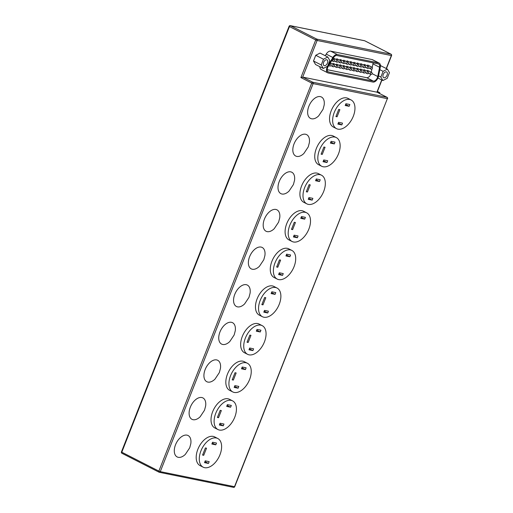 <?xml version="1.0" encoding="UTF-8"?>
<svg xmlns="http://www.w3.org/2000/svg" width="513" height="513" viewBox="0 0 513 513"><rect width="100%" height="100%" fill="white"/><g stroke="black" fill="none" stroke-linecap="round" stroke-linejoin="round"><path stroke-width="0.77" d="M175.517 444.79A12.017 7.079 117 0 0 176.113 456.179A12.017 7.079 117 0 0 185.334 454.39L189.707 447.83L190.817 443.63A12.017 7.079 117 0 0 185.629 435.069A12.017 7.079 117 0 0 175.517 444.79M190.336 407.175A12.017 7.079 117 0 0 190.932 418.57A12.017 7.079 117 0 0 200.153 416.774L204.52 410.214L205.63 406.02A12.017 7.079 117 0 0 200.448 397.453A12.017 7.079 117 0 0 190.336 407.175M205.149 369.559A12.017 7.079 117 0 0 205.745 380.954A12.017 7.079 117 0 0 214.966 379.158L219.34 372.598L220.449 368.405A12.017 7.079 117 0 0 215.261 359.837A12.017 7.079 117 0 0 205.149 369.559M219.968 331.949A12.017 7.079 117 0 0 220.564 343.338A12.017 7.079 117 0 0 229.786 341.549L234.152 334.989L235.268 330.789A12.017 7.079 117 0 0 230.081 322.228A12.017 7.079 117 0 0 219.968 331.949M234.781 294.334A12.017 7.079 117 0 0 235.377 305.722A12.017 7.079 117 0 0 244.598 303.933L248.972 297.373L250.081 293.179A12.017 7.079 117 0 0 244.9 284.612A12.017 7.079 117 0 0 234.781 294.334M249.6 256.718A12.017 7.079 117 0 0 250.197 268.113A12.017 7.079 117 0 0 259.418 266.318L263.791 259.758L264.9 255.564A12.017 7.079 117 0 0 259.713 246.997A12.017 7.079 117 0 0 249.6 256.718M264.419 219.109A12.017 7.079 117 0 0 265.016 230.497A12.017 7.079 117 0 0 274.231 228.702L278.604 222.148L279.713 217.948A12.017 7.079 117 0 0 274.532 209.381A12.017 7.079 117 0 0 264.419 219.109M279.232 181.493A12.017 7.079 117 0 0 279.829 192.882A12.017 7.079 117 0 0 289.05 191.093L293.423 184.533L294.533 180.332A12.017 7.079 117 0 0 289.345 171.772A12.017 7.079 117 0 0 279.232 181.493M294.052 143.877A12.017 7.079 117 0 0 294.648 155.266A12.017 7.079 117 0 0 303.869 153.477L308.236 146.917L309.345 142.723A12.017 7.079 117 0 0 304.164 134.156A12.017 7.079 117 0 0 294.052 143.877M200.936 450.895A16.095 9.478 117 0 0 203.142 467.17A16.095 9.478 117 0 0 219.968 454.762A16.095 9.478 117 0 0 217.762 438.487A16.095 9.478 117 0 0 200.936 450.895M217.762 438.487L214.671 436.909A16.095 9.478 117 0 0 197.845 449.324A16.095 9.478 117 0 0 200.051 465.592L203.142 467.17M215.755 413.279A16.095 9.478 117 0 0 217.961 429.554A16.095 9.478 117 0 0 234.781 417.146A16.095 9.478 117 0 0 232.575 400.871A16.095 9.478 117 0 0 215.755 413.279M232.575 400.871L229.484 399.3A16.095 9.478 117 0 0 212.664 411.708A16.095 9.478 117 0 0 214.87 427.977L217.961 429.554M230.568 375.67A16.095 9.478 117 0 0 232.774 391.938A16.095 9.478 117 0 0 249.6 379.53A16.095 9.478 117 0 0 247.394 363.262A16.095 9.478 117 0 0 230.568 375.67M247.394 363.262L244.303 361.684A16.095 9.478 117 0 0 227.477 374.092A16.095 9.478 117 0 0 229.683 390.367L232.774 391.938M245.387 338.054A16.095 9.478 117 0 0 247.593 354.329A16.095 9.478 117 0 0 264.419 341.915A16.095 9.478 117 0 0 262.207 325.646A16.095 9.478 117 0 0 245.387 338.054M262.207 325.646L259.123 324.069A16.095 9.478 117 0 0 242.296 336.477A16.095 9.478 117 0 0 244.502 352.752L247.593 354.329M260.2 300.438A16.095 9.478 117 0 0 262.406 316.713A16.095 9.478 117 0 0 279.232 304.305A16.095 9.478 117 0 0 277.026 288.03A16.095 9.478 117 0 0 260.2 300.438M277.026 288.03L273.936 286.453A16.095 9.478 117 0 0 257.109 298.867A16.095 9.478 117 0 0 259.321 315.136L262.406 316.713M275.019 262.829A16.095 9.478 117 0 0 277.225 279.098A16.095 9.478 117 0 0 294.052 266.689A16.095 9.478 117 0 0 291.846 250.415A16.095 9.478 117 0 0 275.019 262.829M291.846 250.415L288.755 248.843A16.095 9.478 117 0 0 271.928 261.252A16.095 9.478 117 0 0 274.134 277.52L277.225 279.098M289.839 225.213A16.095 9.478 117 0 0 292.044 241.482A16.095 9.478 117 0 0 308.864 229.074A16.095 9.478 117 0 0 306.659 212.805A16.095 9.478 117 0 0 289.839 225.213M306.659 212.805L303.568 211.228A16.095 9.478 117 0 0 286.748 223.636A16.095 9.478 117 0 0 288.954 239.911L292.044 241.482M304.651 187.598A16.095 9.478 117 0 0 306.857 203.873A16.095 9.478 117 0 0 323.684 191.458A16.095 9.478 117 0 0 321.478 175.189A16.095 9.478 117 0 0 304.651 187.598M321.478 175.189L318.387 173.612A16.095 9.478 117 0 0 301.561 186.027A16.095 9.478 117 0 0 303.767 202.295L306.857 203.873M319.471 149.982A16.095 9.478 117 0 0 321.677 166.257A16.095 9.478 117 0 0 338.497 153.849A16.095 9.478 117 0 0 336.291 137.574A16.095 9.478 117 0 0 319.471 149.982M336.291 137.574L333.2 136.003A16.095 9.478 117 0 0 316.38 148.411A16.095 9.478 117 0 0 318.586 164.679L321.677 166.257M327.429 63.118A3.219 1.898 117 0 0 326.986 59.861A3.219 1.898 117 0 0 323.62 62.342A3.219 1.898 117 0 0 324.062 65.6A3.219 1.898 117 0 0 327.429 63.118M387.052 75.219A3.219 1.898 117 0 0 386.61 71.961A3.219 1.898 117 0 0 383.249 74.449A3.219 1.898 117 0 0 383.692 77.7A3.219 1.898 117 0 0 387.052 75.219M327.236 69.685L366.66 77.687A4.29 2.527 117 0 0 370.713 74.366A1.071 0.635 -63 0 1 370.604 74.314A1.071 0.635 -63 0 1 370.457 73.231A1.071 0.635 -63 0 1 371.579 72.404L367.712 70.435A1.071 0.635 117 0 0 366.731 70.986M373.304 81.073A4.29 2.527 117 0 0 377.401 77.63A4.29 2.527 117 0 0 377.735 76.514L379.601 67.274A4.29 2.527 117 0 0 378.677 64.048A4.29 2.527 117 0 0 378.286 63.913L336.926 55.519A4.29 2.527 117 0 0 333.36 57.886L328.205 66.459A4.29 2.527 117 0 0 328.262 71.878A4.29 2.527 117 0 0 328.653 72.012L373.304 81.073L366.66 77.687M378.036 77.758A5.367 3.161 117 0 0 378.453 76.366L380.319 67.12A5.367 3.161 117 0 0 379.165 63.093A5.367 3.161 117 0 0 378.677 62.926L337.317 54.532A5.367 3.161 117 0 0 332.86 57.488L327.704 66.062A5.367 3.161 117 0 0 327.775 72.833A5.367 3.161 117 0 0 328.262 73.006L372.919 82.067A5.367 3.161 117 0 0 378.036 77.758M308.864 106.262A12.017 7.079 117 0 0 309.461 117.657A12.017 7.079 117 0 0 318.682 115.861L323.055 109.301L324.165 105.107A12.017 7.079 117 0 0 318.977 96.54A12.017 7.079 117 0 0 308.864 106.262M334.284 112.373A16.095 9.478 117 0 0 336.49 128.641A16.095 9.478 117 0 0 353.316 116.233A16.095 9.478 117 0 0 351.11 99.964A16.095 9.478 117 0 0 334.284 112.373M351.11 99.964L348.019 98.387A16.095 9.478 117 0 0 331.193 110.795A16.095 9.478 117 0 0 333.399 127.07L336.49 128.641M377.202 92.026L379.844 92.738L377.427 91.455M367.513 68.357A1.071 0.635 -63 0 1 367.417 68.325A1.071 0.635 -63 0 1 367.27 67.241A1.071 0.635 -63 0 1 368.392 66.414L364.525 64.439A1.071 0.635 117 0 0 363.544 64.991M360.658 66.966A1.071 0.635 -63 0 1 360.562 66.934A1.071 0.635 -63 0 1 360.415 65.85A1.071 0.635 -63 0 1 361.537 65.023L357.676 63.054A1.071 0.635 117 0 0 356.689 63.599M340.106 62.798A1.071 0.635 -63 0 1 340.01 62.759A1.071 0.635 -63 0 1 339.863 61.675A1.071 0.635 -63 0 1 340.985 60.848L337.124 58.88A1.071 0.635 117 0 0 336.137 59.431M346.961 64.183A1.071 0.635 -63 0 1 346.859 64.151A1.071 0.635 -63 0 1 346.717 63.067A1.071 0.635 -63 0 1 347.833 62.24L343.973 60.271A1.071 0.635 117 0 0 342.992 60.823M353.81 65.574A1.071 0.635 -63 0 1 353.714 65.542A1.071 0.635 -63 0 1 353.566 64.458A1.071 0.635 -63 0 1 354.688 63.631L350.821 61.663A1.071 0.635 117 0 0 349.84 62.208M339.869 68.094A1.071 0.635 -63 0 1 339.773 68.056A1.071 0.635 -63 0 1 339.625 66.972A1.071 0.635 -63 0 1 340.747 66.145L336.887 64.176A1.071 0.635 117 0 0 335.9 64.728M346.724 69.486A1.071 0.635 -63 0 1 346.628 69.447A1.071 0.635 -63 0 1 346.48 68.364A1.071 0.635 -63 0 1 347.602 67.536L343.736 65.568A1.071 0.635 117 0 0 342.755 66.119M367.276 73.654A1.071 0.635 -63 0 1 367.18 73.622A1.071 0.635 -63 0 1 367.032 72.538A1.071 0.635 -63 0 1 368.154 71.711L364.288 69.736A1.071 0.635 117 0 0 363.307 70.287M360.421 72.262A1.071 0.635 -63 0 1 360.325 72.23A1.071 0.635 -63 0 1 360.177 71.147A1.071 0.635 -63 0 1 361.299 70.319L357.439 68.351A1.071 0.635 117 0 0 356.452 68.896M350.148 70.178A1.071 0.635 -63 0 1 350.052 70.146A1.071 0.635 -63 0 1 349.904 69.056A1.071 0.635 -63 0 1 351.027 68.229L347.16 66.26A1.071 0.635 117 0 0 346.179 66.812M371.271 72.243L371.931 68.947M372.226 67.479L372.951 63.888A4.29 2.527 117 0 0 373.06 62.855M353.572 70.871A1.071 0.635 -63 0 1 353.476 70.839A1.071 0.635 -63 0 1 353.329 69.755A1.071 0.635 -63 0 1 354.451 68.928L350.584 66.959A1.071 0.635 117 0 0 349.603 67.504M356.997 71.57A1.071 0.635 -63 0 1 356.901 71.531A1.071 0.635 -63 0 1 356.753 70.448A1.071 0.635 -63 0 1 357.875 69.621L354.015 67.652A1.071 0.635 117 0 0 353.027 68.203M363.852 72.961A1.071 0.635 -63 0 1 363.749 72.923A1.071 0.635 -63 0 1 363.608 71.839A1.071 0.635 -63 0 1 364.724 71.012L360.863 69.043A1.071 0.635 117 0 0 359.882 69.595M343.3 68.787A1.071 0.635 -63 0 1 343.197 68.755A1.071 0.635 -63 0 1 343.05 67.671A1.071 0.635 -63 0 1 344.172 66.844L340.311 64.875A1.071 0.635 117 0 0 339.33 65.42M336.445 67.395A1.071 0.635 -63 0 1 336.348 67.363A1.071 0.635 -63 0 1 336.201 66.28A1.071 0.635 -63 0 1 337.323 65.452L333.463 63.484A1.071 0.635 117 0 0 332.475 64.029M350.385 64.882A1.071 0.635 -63 0 1 350.289 64.85A1.071 0.635 -63 0 1 350.142 63.759A1.071 0.635 -63 0 1 351.264 62.932L347.397 60.964A1.071 0.635 117 0 0 346.416 61.515M343.53 63.49A1.071 0.635 -63 0 1 343.434 63.458A1.071 0.635 -63 0 1 343.287 62.374A1.071 0.635 -63 0 1 344.409 61.547L340.549 59.579A1.071 0.635 117 0 0 339.561 60.124M336.682 62.099A1.071 0.635 -63 0 1 336.586 62.067A1.071 0.635 -63 0 1 336.438 60.983A1.071 0.635 -63 0 1 337.56 60.156L333.694 58.187A1.071 0.635 117 0 0 333.129 58.283M357.234 66.273A1.071 0.635 -63 0 1 357.138 66.235A1.071 0.635 -63 0 1 356.99 65.151A1.071 0.635 -63 0 1 358.112 64.324L354.252 62.355A1.071 0.635 117 0 0 353.265 62.907M364.089 67.665A1.071 0.635 -63 0 1 363.986 67.626A1.071 0.635 -63 0 1 363.839 66.543A1.071 0.635 -63 0 1 364.961 65.715L361.101 63.747A1.071 0.635 117 0 0 360.12 64.298M370.937 69.05A1.071 0.635 -63 0 1 370.841 69.018A1.071 0.635 -63 0 1 370.694 67.934A1.071 0.635 -63 0 1 371.816 67.107L367.949 65.138A1.071 0.635 117 0 0 366.968 65.69M386.238 68.524L391.348 55.545L317.13 40.482L302.702 77.11L376.92 92.173L381.736 79.951M319.843 66.696A5.367 3.161 117 0 0 321.132 69.447L327.775 72.833M379.165 63.093L372.521 59.707A5.367 3.161 117 0 0 372.034 59.54L330.673 51.146A5.367 3.161 117 0 0 326.217 54.102L325.242 55.725M327.775 57.014L320.048 53.076L315.751 55.289L313.501 61.009L315.546 64.51L323.273 68.447L327.57 66.235L329.821 60.515L327.775 57.014L323.479 59.232L315.751 55.289M342.517 123.126L338.586 122.331L337.881 124.114L341.812 124.909L342.517 123.126M349.847 104.517L345.916 103.722L345.211 105.505L349.148 106.3L349.847 104.517M339.875 109.66L338.734 109.423L335.925 116.554L337.067 116.784L339.875 109.66M387.405 69.12L383.102 71.333L380.851 77.046L382.897 80.547L387.2 78.335L389.45 72.622L387.405 69.12L380.447 65.574M383.102 71.333L379.806 69.653M380.851 77.046L378.549 75.873M382.897 80.547L377.934 78.014M323.479 59.232L321.228 64.946L313.501 61.009M321.228 64.946L323.273 68.447M377.061 92.244L386.962 97.29A1.071 0.635 -63 0 1 387.065 97.323A1.071 0.635 -63 0 1 387.27 97.573M234.73 486.69L234.505 486.69A1.071 0.853 101.5 0 1 233.518 487.35A1.071 1.071 0 0 0 234.73 486.69L387.347 98.676A1.071 0.853 -78.5 0 0 386.962 97.29L312.75 82.227A1.071 0.635 117 0 0 311.724 83.087L313.129 83.613L160.287 471.627L234.505 486.69L387.347 98.676L313.129 83.613A1.071 0.853 -78.5 0 0 312.75 82.227L302.702 77.11L300.907 77.578L315.719 39.963L289.454 26.573L121.793 452.203L158.876 471.107L311.724 83.087L300.907 77.578M336.041 116.259L337.067 116.784M345.608 104.498L349.148 106.3M338.279 123.107L341.812 124.909M327.698 160.742L323.767 159.941L323.062 161.723L326.999 162.525L327.698 160.742M335.027 142.133L331.097 141.332L330.398 143.114L334.329 143.916L335.027 142.133M325.056 147.269L323.915 147.039L321.112 154.163L322.254 154.4L325.056 147.269M312.885 198.358L308.948 197.556L308.249 199.339L312.18 200.134L312.885 198.358M320.215 179.749L316.277 178.947L315.578 180.73L319.509 181.525L320.215 179.749M310.243 184.885L309.102 184.654L306.293 191.779L307.434 192.009L310.243 184.885M298.066 235.967L294.135 235.172L293.43 236.955L297.367 237.75L298.066 235.967M305.395 217.358L301.464 216.563L300.759 218.346L304.696 219.141L305.395 217.358M295.424 222.501L294.282 222.27L291.48 229.394L292.622 229.625L295.424 222.501M283.253 273.583L279.316 272.788L278.617 274.564L282.548 275.366L283.253 273.583M290.582 254.974L286.645 254.179L285.946 255.955L289.877 256.756L290.582 254.974M280.611 260.11L279.47 259.879L276.661 267.01L277.802 267.241L280.611 260.11M268.434 311.199L264.503 310.397L263.797 312.18L267.735 312.981L268.434 311.199M275.763 292.59L271.832 291.788L271.127 293.571L275.064 294.372L275.763 292.59M265.792 297.726L264.65 297.495L261.842 304.619L262.983 304.857L265.792 297.726M253.614 348.814L249.684 348.013L248.985 349.795L252.915 350.591L253.614 348.814M260.95 330.205L257.013 329.404L256.314 331.186L260.245 331.982L260.95 330.205M250.979 335.342L249.837 335.111L247.029 342.235L248.17 342.466L250.979 335.342M238.801 386.424L234.871 385.629L234.165 387.411L238.096 388.206L238.801 386.424M246.131 367.815L242.2 367.019L241.495 368.802L245.432 369.597L246.131 367.815M236.16 372.957L235.018 372.72L232.209 379.851L233.351 380.082L236.16 372.957M223.982 424.039L220.051 423.238L219.352 425.02L223.283 425.822L223.982 424.039M231.312 405.43L227.381 404.629L226.682 406.411L230.613 407.213L231.312 405.43M221.347 410.567L220.199 410.336L217.397 417.467L218.538 417.697L221.347 410.567M209.169 461.655L205.232 460.854L204.533 462.636L208.464 463.438L209.169 461.655M216.499 443.046L212.568 442.244L211.863 444.027L215.793 444.829L216.499 443.046M206.527 448.182L205.386 447.952L202.577 455.076L203.719 455.307L206.527 448.182M321.228 153.874L322.254 154.4M330.789 142.114L334.329 143.916M323.459 160.723L326.999 162.525M306.408 191.49L307.434 192.009M315.976 179.723L319.509 181.525M308.646 198.332L312.18 200.134M291.589 229.099L292.622 229.625M301.157 217.339L304.696 219.141M293.827 235.948L297.367 237.75M276.776 266.715L277.802 267.241M286.344 254.955L289.877 256.756M279.008 273.564L282.548 275.366M261.957 304.331L262.983 304.857M271.524 292.57L275.064 294.372M264.195 311.173L267.735 312.981M247.144 341.947L248.17 342.466M256.705 330.18L260.245 331.982M249.376 348.789L252.915 350.591M232.325 379.556L233.351 380.082M241.892 367.795L245.432 369.597M234.563 386.404L238.096 388.206M217.512 417.172L218.538 417.697M227.073 405.411L230.613 407.213M219.744 424.02L223.283 425.822M202.693 454.787L203.719 455.307M212.26 443.02L215.793 444.829M204.931 461.629L208.464 463.438M333.258 61.406A1.071 0.635 -63 0 1 333.161 61.374A1.071 0.635 -63 0 1 333.014 60.284A1.071 0.635 -63 0 1 334.136 59.457L332.822 58.79M329.596 66.004A1.071 0.635 -63 0 1 329.5 65.972A1.071 0.635 -63 0 1 329.352 64.888A1.071 0.635 -63 0 1 330.475 64.061L329.846 63.74M333.02 66.703A1.071 0.635 -63 0 1 332.924 66.671A1.071 0.635 -63 0 1 332.777 65.581A1.071 0.635 -63 0 1 333.899 64.753L330.327 62.939M379.312 93.372L379.575 92.706M290.473 25.714L316.745 39.103L390.964 54.166L364.692 40.777L290.473 25.714A1.071 0.853 -78.5 0 0 290.3 25.65A1.071 1.071 0 0 0 289.088 26.31L289.454 26.573A1.071 0.635 -63 0 1 290.473 25.714M158.94 472.133L122.036 453.325A1.071 0.635 117 0 1 121.94 453.287A1.071 0.635 117 0 1 121.793 452.203L121.427 451.94L289.088 26.31M378.677 62.926L372.034 59.54M337.317 54.532L330.673 51.146M332.86 57.488L326.217 54.102M328.653 72.012L327.929 71.64M377.735 76.514L372.124 73.654M379.601 67.274L372.951 63.888M364.878 40.867A1.071 0.635 117 0 0 364.788 40.809L391.06 54.198A1.071 0.635 -63 0 0 390.964 54.166A1.071 0.853 -78.5 0 1 391.348 55.545L391.573 55.545A1.071 1.071 0 0 0 391.06 54.198A1.071 0.635 -63 0 1 391.272 54.449M317.13 40.482A1.071 0.853 -78.5 0 0 316.745 39.103A1.071 0.635 -63 0 0 315.719 39.963L317.13 40.482M290.3 25.65L364.519 40.713A1.071 1.071 0 0 1 364.788 40.809A1.071 0.635 117 0 0 364.692 40.777A1.071 0.853 -78.5 0 0 364.333 40.7M158.876 471.107L160.287 471.627A1.071 0.853 101.5 0 1 159.126 472.223A1.071 0.635 -63 0 1 159.024 472.191A1.071 0.635 -63 0 1 158.876 471.107M121.427 451.94A1.071 1.071 0 0 0 121.94 453.287L159.024 472.191A1.071 1.071 0 0 0 159.299 472.287L233.518 487.35A1.071 0.853 101.5 0 1 233.344 487.286M371.816 67.107A1.071 1.071 0 0 1 371.111 69.114A1.071 1.071 0 0 1 370.841 69.018L368.789 67.972M368.392 66.414A1.071 1.071 0 0 1 367.686 68.421A1.071 1.071 0 0 1 367.417 68.325L365.365 67.28M364.961 65.715A1.071 1.071 0 0 1 364.262 67.722A1.071 1.071 0 0 1 363.986 67.626L361.934 66.581M361.537 65.023A1.071 1.071 0 0 1 360.838 67.03A1.071 1.071 0 0 1 360.562 66.934L358.51 65.888M358.112 64.324A1.071 1.071 0 0 1 357.414 66.331A1.071 1.071 0 0 1 357.138 66.235L355.086 65.189M334.136 59.457A1.071 1.071 0 0 1 333.431 61.464A1.071 1.071 0 0 1 333.161 61.374L331.712 60.637M337.56 60.156A1.071 1.071 0 0 1 336.861 62.163A1.071 1.071 0 0 1 336.586 62.067L334.534 61.021M340.985 60.848A1.071 1.071 0 0 1 340.286 62.855A1.071 1.071 0 0 1 340.01 62.759L337.958 61.714M344.409 61.547A1.071 1.071 0 0 1 343.71 63.554A1.071 1.071 0 0 1 343.434 63.458L341.382 62.413M347.833 62.24A1.071 1.071 0 0 1 347.134 64.247A1.071 1.071 0 0 1 346.859 64.151L344.807 63.105M351.264 62.932A1.071 1.071 0 0 1 350.559 64.946A1.071 1.071 0 0 1 350.289 64.85L348.237 63.804M354.688 63.631A1.071 1.071 0 0 1 353.989 65.638A1.071 1.071 0 0 1 353.714 65.542L351.661 64.497M330.475 64.061A1.071 1.071 0 0 1 329.769 66.068A1.071 1.071 0 0 1 329.5 65.972L328.737 65.587M333.899 64.753A1.071 1.071 0 0 1 333.2 66.761A1.071 1.071 0 0 1 332.924 66.671L330.872 65.619M337.323 65.452A1.071 1.071 0 0 1 336.624 67.46A1.071 1.071 0 0 1 336.348 67.363L334.296 66.318M340.747 66.145A1.071 1.071 0 0 1 340.048 68.152A1.071 1.071 0 0 1 339.773 68.056L337.721 67.011M344.172 66.844A1.071 1.071 0 0 1 343.473 68.851A1.071 1.071 0 0 1 343.197 68.755L341.145 67.71M347.602 67.536A1.071 1.071 0 0 1 346.897 69.544A1.071 1.071 0 0 1 346.628 69.447L344.576 68.402M371.579 72.404A1.071 1.071 0 0 1 370.88 74.411A1.071 1.071 0 0 1 370.604 74.314L368.552 73.269M368.154 71.711A1.071 1.071 0 0 1 367.449 73.718A1.071 1.071 0 0 1 367.18 73.622L365.128 72.577M364.724 71.012A1.071 1.071 0 0 1 364.025 73.019A1.071 1.071 0 0 1 363.749 72.923L361.697 71.878M361.299 70.319A1.071 1.071 0 0 1 360.601 72.327A1.071 1.071 0 0 1 360.325 72.23L358.273 71.185M357.875 69.621A1.071 1.071 0 0 1 357.176 71.628A1.071 1.071 0 0 1 356.901 71.531L354.849 70.486M351.027 68.229A1.071 1.071 0 0 1 350.321 70.243A1.071 1.071 0 0 1 350.052 70.146L348 69.101M354.451 68.928A1.071 1.071 0 0 1 353.752 70.935A1.071 1.071 0 0 1 353.476 70.839L351.424 69.794M377.113 92.257L381.922 80.047M386.424 68.62L391.573 55.545M377.01 92.199L387.065 97.323A1.071 1.071 0 0 1 387.571 98.676M379.543 93.494L379.844 92.738"/></g></svg>
